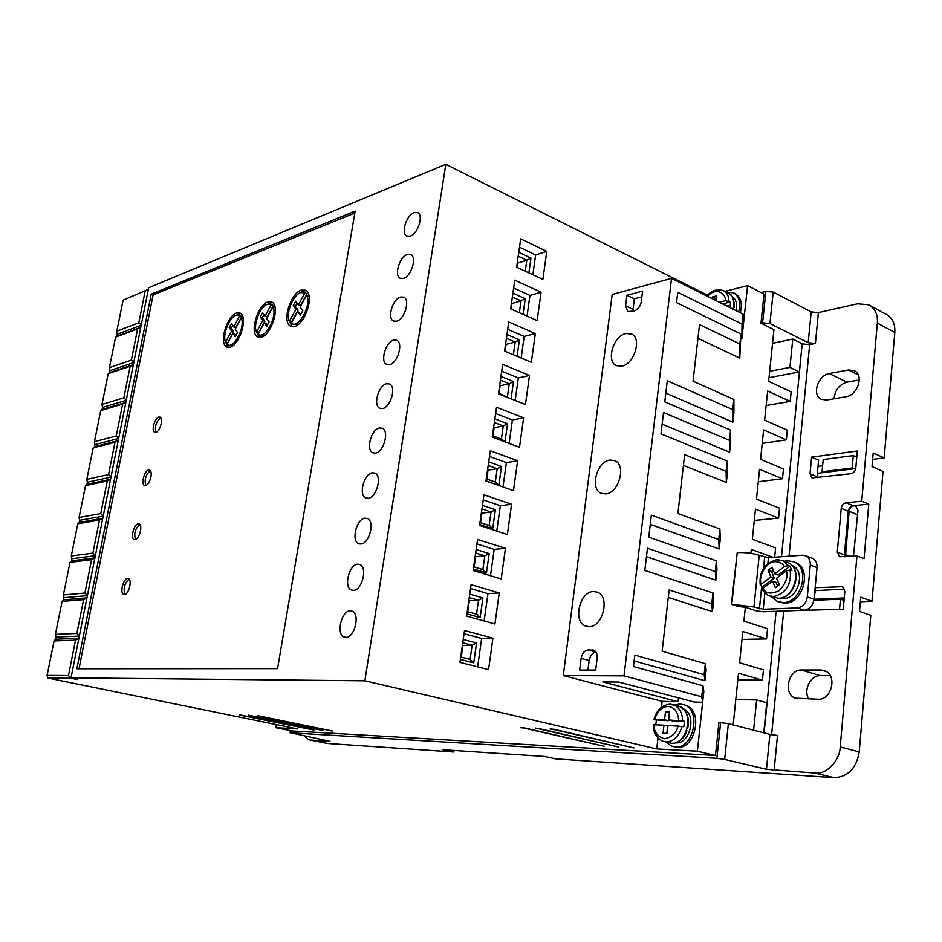 <?xml version="1.0" encoding="UTF-8"?>
<svg xmlns="http://www.w3.org/2000/svg" width="942" height="942" viewBox="0 0 942 942"><rect width="100%" height="100%" fill="white"/><g stroke="black" fill="none" stroke-linecap="round" stroke-linejoin="round"><path stroke-width="1.41" d="M669.432 712.647L668.243 720.701L654.537 719.818L664.569 719.782L665.488 711.705L669.527 711.822L668.62 719.923L684.445 721.278L672.294 720.842L668.62 719.923M773.252 570.24L771.522 571.535L774.242 578.023L762.596 586.748L760.265 585.147L770.803 576.81L768.095 570.322L772.028 567.343L774.76 573.831L784.568 566.472L788.313 565.565L790.032 566.189L778.198 575.056L774.76 573.831M674.437 705.087L680.018 703.968L684.375 704.899C701.684 710.751 693.418 749.09 675.249 746.924L671.305 746.04L665.935 741.978M674.036 746.794L677.074 747.359C695.243 749.538 703.497 711.222 686.188 705.37L683.692 704.64M353.462 590.363C362.058 590.457 367.804 567.402 359.903 564.576L357.666 564.199C349.082 564.352 343.489 587.09 351.331 589.986L353.462 590.363M360.904 543.993C369.394 543.734 375.151 521.267 367.462 518.524L365.049 518.182C356.582 518.677 350.954 540.814 358.608 543.628L360.904 543.993M345.926 637.369C354.628 637.84 360.339 614.149 352.249 611.24L350.177 610.852C341.487 610.652 335.917 634.001 343.971 636.98L345.926 637.369M368.251 498.236C376.623 497.647 382.405 475.757 374.904 473.084L372.337 472.766C363.965 473.602 358.325 495.174 365.779 497.918L368.251 498.236M375.493 453.09C383.759 452.184 389.564 430.835 382.264 428.233L379.52 427.962C371.266 429.105 365.602 450.146 372.855 452.808L375.493 453.09M382.64 408.545C390.8 407.333 396.617 386.491 389.505 383.971L386.62 383.747C378.46 385.184 372.785 405.731 379.85 408.31L382.64 408.545M389.694 364.589C397.76 363.082 403.576 342.723 396.653 340.274L393.615 340.109C385.561 341.828 379.885 361.893 386.762 364.401L389.694 364.589M396.653 321.198C404.613 319.42 410.453 299.521 403.706 297.142L400.527 297.048C392.567 299.026 386.879 318.643 393.568 321.069L396.653 321.198M403.517 278.373C411.395 276.336 417.224 256.872 410.665 254.564L407.344 254.528C399.479 256.766 393.791 275.959 400.303 278.314L403.517 278.373M410.3 236.112C418.083 233.816 423.912 214.764 417.53 212.515L414.08 212.562C406.308 215.047 400.621 233.828 406.956 236.112L410.3 236.112M248.394 715.449L323.165 730.568L248.441 715.202M257.39 715.849L332.514 731.098L257.425 715.602M550.199 729.096L553.943 729.273L634.013 747.948L550.246 728.731M535.386 728.425L539.059 728.59L618.894 747.1L535.433 728.072M520.914 727.777L524.494 727.931L604.105 746.276L520.961 727.412M239.562 715.049L313.98 730.062L239.598 714.801M784.356 561.244L787.371 560.726L793.788 561.821C810.638 567.932 801.654 602.939 783.273 602.586L777.315 601.502L771.474 596.686M779.187 602.15L784.98 603.163C803.361 603.516 812.334 568.544 795.472 562.433L793.906 561.856M845.516 556.698L849.119 511.259C849.672 508.185 851.285 506.36 853.982 505.772L855.807 506.054L857.974 510.399L853.487 556.145M621.779 366.132C634.378 364.213 642.22 337.99 631.399 333.974L625.865 333.55C613.277 335.835 605.753 361.598 616.492 365.661L621.779 366.132M605.741 493.902C618.929 493.113 626.583 464.924 614.796 460.662L609.992 460.049C596.839 461.25 589.48 488.945 601.184 493.267L605.741 493.902M589.08 626.677C602.904 627.207 610.298 596.71 597.487 592.2L593.495 591.494C579.73 591.423 572.618 621.379 585.347 625.971L589.08 626.677M158.833 417.059L160.01 417.129C163.72 418.554 159.928 431.672 155.854 432.425L154.712 432.343C151.014 430.906 154.747 417.883 158.833 417.059M148.577 470.011L149.648 470.117C153.475 471.565 149.684 485.106 145.551 485.613L144.503 485.507C140.711 484.035 144.444 470.611 148.577 470.011M138.156 523.811L139.133 523.929C143.054 525.412 139.275 539.401 135.083 539.66L134.141 539.542C130.231 538.035 133.964 524.164 138.156 523.811M127.57 578.47L128.442 578.612C132.469 580.131 128.689 594.579 124.45 594.579L123.602 594.437C119.599 592.907 123.32 578.565 127.57 578.47M301.193 290.136L305.361 290.171C314.934 293.869 305.585 323.612 294.822 326.415L290.866 326.309C281.411 322.494 290.419 293.398 301.193 290.136M306.162 290.654L303.3 290.996L300.121 292.809M267.858 301.935L271.637 301.97C280.692 305.467 271.673 334.516 261.499 337.142L257.908 337.048C248.959 333.433 257.684 304.996 267.858 301.935M272.403 302.429L266.963 304.454M236.524 313.027L239.975 313.062C248.558 316.359 239.821 344.76 230.201 347.221L226.928 347.127C218.45 343.712 226.904 315.9 236.524 313.027M240.716 313.498L235.794 315.417M792.163 565.518L792.163 565.518C806.246 571.064 798.204 598.653 783.662 598.641L779.905 598.182M815.348 585.641L814.383 595.909M814.477 594.979L815.277 586.313M656.362 720.277L655.773 724.857M306.115 293.292L304.925 292.891L298.379 304.878L300.486 305.726L307.033 293.751M297.142 303.23L295.329 306.456L298.072 310.142L291.514 322.117L289.406 321.293C285.45 313.98 293.021 294.764 300.769 292.55L304.925 292.891M272.379 304.973L273.38 305.479L271.308 304.666L265.055 316.241L262.559 312.697L260.228 316.901L262.3 317.713L264.832 321.316L258.567 332.903L256.495 332.102L259.285 337.424M264.832 321.316L262.747 320.515L256.495 332.102C252.868 324.943 260.169 306.338 267.434 304.278L271.308 304.666M240.716 315.947L241.776 316.5L239.739 315.711L233.757 326.921L231.461 323.436L229.224 327.51L231.261 328.275L233.592 331.82L227.611 343.018L225.562 342.264C222.241 335.258 229.283 317.218 236.112 315.299L239.739 315.711M762.596 586.748L763.067 588.303M802.16 343.983L781.507 556.734M687.059 730.898L686.435 730.874M776.126 611.276L764.127 732.911M802.49 343.912L809.673 344.631L789.031 556.192M769.013 377.695L799.393 371.937L802.184 343.759L792.775 339.061L772.558 343.335M766.482 769.32L724.657 759.417L728.366 723.692L769.897 734.395L766.482 769.32L815.018 773.076C826.181 774.925 839.864 760.747 840.217 746.947L856.949 555.91L839.546 556.71L837.285 552.165L841.253 508.291C841.807 505.206 843.431 503.369 846.116 502.769L861.742 501.168L877.343 323.082C878.026 314.687 875.153 308.599 868.748 304.808L857.656 303.783L818.386 312.603L815.407 343.453L809.673 344.631M815.407 343.453L808.189 342.735L769.932 323.53L773.194 292.079L811.203 311.908L818.386 312.603M773.194 292.079L765.893 291.384L762.596 322.812L769.932 323.53M762.596 322.812L760.971 323.177L773.971 329.665L768.637 381.333L791.15 391.86L790.197 401.398L767.636 391.001L764.633 420.132L787.324 430.2L786.37 439.843L763.621 429.905L760.583 459.39L783.461 468.975L782.496 478.736L759.57 469.281L756.485 499.107L779.564 508.209L778.575 518.088L755.46 509.104L752.34 539.295L775.607 547.903L774.677 557.228M661.472 707.254L662.144 701.331L678.075 701.696L602.809 681.902L618.918 682.043L694.372 702.061L702.661 702.237L697.374 751.21L715.473 755.508L718.946 722.561L720.618 722.62L716.874 758.322L724.657 759.417M728.366 723.692L720.618 722.62M769.897 734.395L777.503 735.443L774.124 770.391M687.118 728.743L687.731 728.767M829.278 373.538L848.448 369.994L854.147 370.63C864.521 374.94 857.479 395.322 846.01 396.759L826.782 400.009L821.495 399.373C811.356 395.145 818.045 375.187 829.278 373.538L846.905 382.169L859.257 379.979M818.386 699.235L795.154 698.14C782.661 693.406 788.666 669.421 801.359 669.986L821.059 669.986L824.921 670.763C837.756 675.626 831.386 700.094 818.386 699.235M811.615 457.141L857.314 451.006L855.795 468.115C855.242 471.2 853.617 473.061 850.92 473.696L812.016 477.935L810.026 473.779L811.615 457.141L818.586 460.167L817.02 477.794M815.89 587.69L842.466 586.701L844.833 591.399L843.255 609.227L796.956 610.498M799.393 371.937L789.938 367.392L792.775 339.061M789.938 367.392L769.673 371.313M773.099 557.346L751.292 549.422L750.892 553.307M740.918 338.154L741.884 338.625L747.595 285.65L764.021 294.151L760.971 323.177M697.963 338.319L739.776 358.101L740.942 334.01L676.521 302.618L677.734 292.338L742.025 324.06L743.097 314.133L742.92 328.923M665.806 393.108L732.864 422.193L733.936 412.255L733.877 399.443L693.053 381.192L699.529 324.59L739.87 343.995L740.942 334.01M662.132 424.147L729.626 452.195L730.709 442.163L730.568 430.082L664.769 401.881L667.277 380.745L732.77 409.629L733.877 399.443M683.409 465.407L726.364 482.469L727.459 472.342L727.224 461.003L660.99 433.862L663.509 412.514L729.449 440.361L730.568 430.082M650.274 524.376L719.193 548.998L720.3 538.683L719.876 528.992L677.899 513.508L684.646 454.645L726.105 471.377L727.224 461.003M646.447 556.663L715.826 580.154L716.956 569.733L716.438 560.831L648.755 537.152L651.369 515.144L718.734 539.566L719.876 528.992M668.29 597.463L712.435 611.582L713.577 601.078L712.964 592.977L644.823 570.44L647.448 548.22L715.284 571.511L716.438 560.831M634.107 660.919L704.981 680.701L706.147 669.974L705.322 663.663L662.132 651.193L669.15 589.928L711.799 603.751L712.964 592.977M702.932 685.705L701.743 696.774L702.661 702.237L703.827 691.452L702.932 685.705L633.448 666.536L634.802 655.09L704.133 674.66L705.322 663.663M745.334 607.237L743.897 621.119L767.553 628.691L766.541 638.923L742.838 631.481L739.611 662.768L763.456 669.809L762.431 680.159L738.528 673.259L733.194 724.94M759.217 555.262L768.437 557.688L802.431 555.215L805.74 555.78C809.013 557.464 810.532 560.572 810.285 565.106L807.294 596.91C806.128 603.398 802.831 607.072 797.391 607.92L763.244 609.262L753.953 606.966L759.217 555.262C752.47 553.154 745.146 552.271 737.233 552.613L731.404 604.199L738.316 606.471L745.569 607.307L756.485 610.899L763.303 611.758L804.197 610.228C809.625 609.38 812.922 605.73 814.076 599.265L844.256 597.946M715.473 755.508L291.82 730.945L275.77 727.695L276.3 724.598M304.502 735.926L308.481 739.694L310.142 740.047L329.994 741.342L290.642 732.829L716.874 758.322M763.785 732.817L766.753 702.732L756.626 699.941L753.6 730.191M735.82 699.517L756.626 699.941M846.905 382.169C839.157 384.654 834.906 390.176 834.129 398.76M801.359 669.986L820.082 675.626C810.556 675.19 802.937 690.451 808.942 699.058M820.082 675.626L830.243 675.673M856.949 555.91L864.061 558.63L868.783 504.111L861.742 501.168M877.343 323.082L894.806 332.455L884.161 457.93L873.21 452.972L872.033 466.561L883.019 471.447L872.009 601.267L860.729 597.216L859.504 611.405L870.808 615.361L859.222 751.916L840.217 746.947M815.018 773.076L834.141 777.68C848 776.962 856.36 768.378 859.222 751.916M834.141 777.68L555.756 758.887L544.452 756.45L442.822 749.726L453.808 752.01L327.239 743.462L310.142 740.047M765.893 291.384L761.006 292.585M894.806 332.455C895.277 323.73 892.38 317.678 886.139 314.298L869.866 305.42M868.783 504.111L853.158 505.689L846.116 502.769M841.253 508.291L848.306 511.176L844.397 554.885L837.285 552.165M822.625 465.795L817.997 466.384M856.773 457.153L853.275 455.598L823.202 459.555L822.06 471.765L823.814 472.519M884.161 457.93L872.657 459.402M844.597 589.15L816.008 590.575M778.575 518.088L754.283 520.455M782.496 478.736L758.286 481.715M786.37 439.843L762.231 443.411M790.197 401.398L766.14 405.531M123.096 300.157L148.33 289.394L123.096 300.157L116.808 331.207L116.902 336.223L140.794 327.251M707.63 295.27L445.825 164.32L148.659 287.734L71.015 677.84L364.884 680.795L656.739 748.937L657.975 738.057M747.595 285.65L724.904 291.384M740.306 312.744C742.614 303.395 740.859 297.013 735.043 293.598L733.382 292.762C739.187 296.165 740.942 302.559 738.646 311.908M741.884 338.625L742.025 324.06M739.776 358.101L739.87 343.995M732.864 422.193L732.77 409.629M729.626 452.195L729.449 440.361M726.364 482.469L726.105 471.377M719.193 548.998L718.734 539.566M715.826 580.154L715.284 571.511M712.435 611.582L711.799 603.751M704.981 680.701L704.133 674.66M678.075 701.696L678.511 697.845M697.374 751.21L656.739 748.937M77.362 679.147L71.015 677.84M77.291 679.523L71.086 678.252L68.472 675.544L47.1 675.39L47.748 678.004L71.168 677.875M275.77 727.695L297.448 728.908L47.748 678.004M762.431 680.159L737.833 679.983M766.541 638.923L742.013 639.406M731.404 604.199L753.953 606.966M325.755 743.167L327.239 743.462M848.306 511.176C848.836 508.103 850.461 506.266 853.158 505.689M844.55 556.769L844.397 554.885M872.009 601.267L860.34 601.75M855.736 468.574L817.338 473.32M454.032 750.468L453.808 752.01M853.275 455.598L852.157 468.033L822.06 471.765M853.923 468.798L852.157 468.033M809.249 608.285L809.037 610.498M813.935 600.301L840.429 599.147L839.522 609.368M844.032 600.419L840.429 599.147M79.328 636.109L56.037 637.028L55.59 639.206L78.881 638.346M87.371 595.662L63.997 597.664L63.561 599.818L86.935 597.876M95.33 555.674L71.875 558.759L71.439 560.89L94.895 557.864M103.196 516.157L79.658 520.29L79.234 522.386L102.772 518.312M110.968 477.088L87.359 482.245L86.935 484.318L110.544 479.231M118.657 438.466L94.965 444.624L94.553 446.685L118.233 440.585M126.252 400.291L102.501 407.415L102.089 409.452L125.839 402.375M133.764 362.54L109.943 370.63L109.531 372.632L133.364 364.601L130.149 366.297L123.861 397.818L101.971 404.471L108.2 373.68L109.531 372.632M445.825 164.32L364.884 680.795M277.572 668.62L355.146 211.102L151.203 294.139L76.855 668.761L277.572 668.62M743.097 314.133L671.528 278.385L612.194 294.469L563.292 675.555L662.144 701.331M466.584 616.103L494.915 623.981L499.236 592.954L471.094 584.664L466.584 616.103M479.584 525.436L507.373 534.491L511.577 504.264L483.976 494.821L479.584 525.436M492.254 437.123L519.501 447.285L523.611 417.824L496.528 407.297L492.254 437.123M504.594 351.072L531.335 362.293L535.339 333.562L508.762 321.999L504.594 351.072M516.628 267.198L542.875 279.409L546.772 251.396L520.69 238.856L516.628 267.198M510.646 308.87L537.14 320.586L541.085 292.22L514.768 280.163L510.646 308.87M498.471 393.827L525.459 404.518L529.51 375.434L502.687 364.377L498.471 393.827M485.966 480.997L513.472 490.605L517.629 460.768L490.299 450.771L485.966 480.997M473.131 570.475L501.179 578.941L505.442 548.326L477.582 539.448L473.131 570.475M459.943 662.356L488.568 669.621L492.937 638.181L464.512 630.492L459.943 662.356M726.282 292.079L733.382 292.762M701.743 696.774L624.004 675.838L671.528 278.385M563.292 675.555L624.004 675.838M807.294 596.91L814.076 599.265L817.032 567.59C817.267 563.069 815.748 559.96 812.463 558.276L811.721 557.994M55.59 639.206L54.083 640.901L47.1 675.39M63.561 599.818L62.078 601.42L55.413 634.366L56.037 637.028M71.439 560.89L69.991 562.386L63.385 594.955L63.997 597.664M79.234 522.386L77.797 523.799L71.286 555.992L71.875 558.759M86.935 484.318L85.534 485.636L79.081 517.476L79.658 520.29M94.553 446.685L93.176 447.897L86.794 479.384L87.359 482.245M102.089 409.452L100.735 410.582L94.424 441.716L94.965 444.624M102.501 407.415L101.971 404.471M116.902 336.223L115.595 337.177L109.425 367.639L109.943 370.63M145.162 291.031L138.827 322.812L116.808 331.207M354.816 213.057L153.11 294.87L151.203 294.139M153.11 294.87L79.022 668.761M626.901 295.305L625.582 305.809L627.843 311.661L634.402 310.836C638.052 309.459 640.348 306.421 641.278 301.723L642.597 291.102L626.901 295.305L634.284 298.838L632.942 311.213M588.149 649.933C584.464 650.498 582.132 653.301 581.143 658.352L579.66 670.045L595.697 670.056L597.157 658.222C597.487 654.231 596.38 651.558 593.86 650.216L588.149 649.933L596.027 652.123M499.236 592.954L487.956 593.637L484.106 620.978M470.541 588.538L487.956 593.637M511.577 504.264L500.343 505.713L496.775 531.041M483.246 499.908L500.343 505.713M523.611 417.824L512.401 420.002L509.116 443.411M495.633 413.538L512.401 420.002M535.339 333.562L524.176 336.435L521.138 358.007M507.714 329.335L524.176 336.435M546.772 251.396L535.645 254.929L532.854 274.746M519.489 247.228L535.645 254.929M541.085 292.22L529.946 295.423L527.037 316.123M513.637 288.028L529.946 295.423M529.51 375.434L518.324 377.954L515.156 400.432M501.709 371.172L518.324 377.954M517.629 460.768L506.407 462.581L502.981 486.943M489.487 456.446L506.407 462.581M505.442 548.326L494.185 549.386L490.488 575.715M476.935 543.934L494.185 549.386M492.937 638.181L481.645 638.464L477.653 666.842M464.053 633.731L481.645 638.464M736.102 310.648C737.456 304.007 736.149 299.32 732.205 296.565M683.197 708.773C697.433 714.201 690.097 744.392 675.697 742.873M54.083 640.901L75.525 640.16L68.472 675.544M62.078 601.42L83.603 599.665L76.867 633.448L55.413 634.366M69.991 562.386L91.586 559.642L84.921 593.036L63.385 594.955M77.797 523.799L99.475 520.078L92.893 553.084L71.286 555.992M85.534 485.636L107.282 480.962L100.77 513.59L79.081 517.476M93.176 447.897L114.995 442.304L108.554 474.556L86.794 479.384M100.735 410.582L122.613 404.083L116.255 435.969L94.424 441.716M108.2 373.68L130.149 366.297M115.595 337.177L137.603 328.935L131.385 360.103L109.425 367.639M141.229 325.049L138.827 322.812M141.194 325.214L117.303 334.233M634.284 298.838L641.879 296.836M587.938 670.056L589.127 660.53L581.143 658.352M596.05 652.158C592.412 652.794 590.104 655.585 589.127 660.53M75.525 640.16L78.857 638.429M83.603 599.665L86.923 597.946M79.352 635.98L76.867 633.448M91.586 559.642L94.883 557.923M87.406 595.521L84.921 593.036M99.475 520.078L102.76 518.371M95.354 555.533L92.893 553.084M107.282 480.962L110.532 479.278M103.231 516.004L100.77 513.59M114.995 442.304L118.233 440.62M111.003 476.935L108.554 474.556M122.613 404.083L125.828 402.411M118.692 438.313L116.255 435.969M126.287 400.126L123.861 397.818M137.603 328.935L140.782 327.274M133.799 362.376L131.385 360.103M160.729 417.742C156.101 421.592 154.523 426.467 155.995 432.378M150.355 470.694C145.716 474.662 144.208 479.608 145.833 485.542M139.816 524.482C135.165 528.58 133.74 533.608 135.518 539.554M129.113 579.13C124.462 583.369 123.096 588.467 125.039 594.449M289.265 320.963L292.244 326.709M225.715 342.323L228.294 347.48M469.728 594.155L482.905 597.97L480.137 617.575L476.522 614.255M482.905 597.97L478.512 600.254L476.534 614.208M482.469 505.383L495.386 509.728L491.053 511.977L489.122 525.518M489.569 525.66L492.69 528.839L479.702 524.6M504.571 441.716L502.216 439.384L492.454 435.734M494.868 418.872L507.55 423.723L503.263 425.949L501.403 439.078M506.973 334.54L519.407 339.874L515.18 342.064L513.378 354.757M518.759 252.303L530.982 258.084L526.802 260.251L525.247 271.214M512.907 293.162L525.236 298.72L521.032 300.898L519.348 312.72M509.916 398.36L498.565 393.155M500.956 376.435L513.52 381.534L509.269 383.735L507.432 396.664M488.71 461.851L501.509 466.455L498.836 485.318L495.857 482.222M501.509 466.455L497.199 468.692L495.304 482.021M476.134 549.48L489.181 553.566L486.449 572.924L482.857 569.651M489.181 553.566L484.824 555.827L482.869 569.58M463.24 639.418L476.546 642.962L473.732 662.827L470.105 659.435M476.546 642.962L472.119 645.246L470.105 659.412M300.945 314.004L297.66 311.578L300.31 315.146L302.782 310.754L300.074 307.151L306.703 295.034L309.117 296.565M298.343 324.425L292.255 324.072M267.422 325.037L266.398 323.553L264.313 322.753L266.751 326.25L269.118 321.999L266.633 318.467L272.956 306.774L275.099 307.751M264.761 335.281L260.875 335.493L258.084 334.269L264.313 322.753M273.38 305.479L267.139 317.054L265.055 316.241M263.972 314.699L262.3 317.713M233.239 345.478L229.813 345.608M243.224 318.549L241.246 317.784L235.206 329.111L237.49 332.573L235.241 336.671L232.992 333.244L235.936 335.399M241.776 316.5L235.794 327.686L233.757 326.921M232.804 325.473L231.261 328.275M467.738 611.735L469.304 600.76L478.512 600.254L469.234 597.581M480.502 522.692L481.868 513.119L491.053 511.977L481.951 508.939M492.937 435.91L494.126 427.692L503.263 425.949L494.35 422.546M505.077 351.272L506.066 344.383L515.18 342.064L506.431 338.331M517.099 267.422L517.711 263.124L526.802 260.251L518.206 256.2M511.129 309.082L511.93 303.501L521.032 300.898L512.354 297.013M499.048 393.344L500.131 385.773L509.269 383.735L500.426 380.168M486.767 479.031L488.038 470.14L497.199 468.692L488.192 465.466M474.156 566.931L475.628 556.663L484.824 555.827L475.639 552.978M461.227 657.127L462.911 645.435L472.119 645.246L462.757 642.774M707.489 296.341C716.085 286.592 726.6 293.692 725.246 300.722L730.639 301.923L722.596 303.889M725.634 305.42L730.109 306.739L730.639 301.923M678.063 725.729C676.756 732.723 672.223 737.08 664.463 738.787C657.233 736.373 653.783 731.698 654.101 724.787L663.957 725.175L663.05 733.276L667.101 733.465L668.008 725.328L683.845 726.729L684.445 721.278M297.66 311.578L291.137 323.506L291.808 323.895C299.25 328.381 311.92 303.983 306.703 295.034M298.072 310.142L295.953 309.306L293.221 305.62L295.329 306.456M293.221 305.62L295.67 301.263L298.379 304.878M295.953 309.306L289.406 321.293M272.956 306.774C277.69 315.476 265.762 338.92 258.803 334.704M262.747 320.515L260.228 316.901M232.992 333.244L227.034 344.383L227.787 344.854C234.287 348.823 245.568 326.262 241.246 317.784M233.592 331.82L231.555 331.054L225.562 342.264M231.555 331.054L229.224 327.51M654.101 724.787L653.324 724.975M786.417 570.828C788.313 576.845 785.899 583.451 779.187 590.634C771.109 594.426 765.681 593.684 762.914 588.42L772.617 581.167L775.348 587.726L779.34 584.758L776.585 578.188L786.417 570.828L790.173 569.922L791.892 570.546L790.032 566.189M715.79 300.498L716.297 295.965L712.364 296.954L712.164 298.685M725.246 300.722L719.229 302.205M762.914 588.42L762.325 590.34M712.364 296.954L715.72 298.638L715.531 300.368M663.957 725.175L667.643 726.082L666.806 733.453M669.15 712.647L665.488 711.705M668.243 720.701L664.569 719.782M772.617 581.167L776.055 582.368L777.597 586.054M771.522 571.535L768.095 570.322M774.242 578.023L770.803 576.81M723.821 290.831L728.366 293.139C733.265 295.965 734.866 301.31 733.159 309.176M676.544 705.64L679.394 706.382C694.525 711.504 687.283 745.087 671.399 743.238L665.711 741.931M786.417 561.997L787.83 562.515C802.56 567.849 794.695 598.535 778.622 598.288L770.109 596.227M654.714 719.429C657.186 711.257 661.661 706.912 668.113 706.382C674.46 707.23 677.981 711.858 678.676 720.277M761.124 584.075C757.969 575.833 767.365 560.914 775.254 561.738C779.14 561.562 782.249 563.139 784.568 566.472M849.119 511.259L857.597 514.732M681.996 726.27C679.135 736.303 673.801 741.531 665.994 741.943L662.532 741.166C656.197 737.704 653.136 732.252 653.324 724.81M790.173 569.922C791.61 584.464 786.075 593.342 773.582 596.569L768.342 595.627L762.007 589.786M783.697 610.993L771.616 734.76M811.203 311.908L808.189 342.735M858.221 374.845L848.448 369.994M826.629 671.693L821.059 669.986M817.02 476.734L810.026 473.779M840.829 586.407L843.467 587.361M290.642 732.829L290.984 730.78M797.391 607.92L804.197 610.228M737.233 552.613L731.816 604.187M629.668 746.771L629.597 747.43M614.62 745.958L614.549 746.582M599.889 745.157L599.818 745.77M763.244 609.262L764.845 593.389M767.848 563.54L768.437 557.688M810.285 565.106L817.032 567.59M845.257 554.473L850.226 556.369M759.429 608.779L761.689 586.442M763.515 568.391L764.645 557.228M625.582 305.809L632.977 309.306M594.426 650.51L592.153 649.874M480.137 617.575L466.902 613.89M495.386 509.728L492.69 528.839M507.55 423.723L504.983 441.869M519.407 339.874L517.087 356.312M530.982 258.084L528.886 272.897M525.236 298.72L523.022 314.345M513.52 381.534L511.07 398.819M498.836 485.318L485.99 480.82M486.449 572.924L473.343 568.956M473.732 662.827L460.367 659.412M706.9 296.059C711.351 290.501 716.862 288.699 723.456 290.642C726.953 292.456 728.79 295.941 728.955 301.075M728.425 305.891L728.225 306.703M670.245 704.18L674.036 704.981C679.465 707.619 682.314 712.894 682.597 720.818M777.951 559.713L782.814 560.69L788.313 565.565M734.136 307.504C734.395 300.027 732.817 295.435 729.402 293.727M688.143 726.93C689.462 716.98 686.553 710.127 679.394 706.382L669.409 704.239C661.649 705.275 656.503 710.339 653.972 719.452M686.341 732.605C683.762 737.892 680.136 741.26 675.449 742.685M760.265 585.147C758.863 572.018 764.209 563.563 776.279 559.807L782.814 560.69L787.83 562.515C802.89 568.273 795.696 597.687 779.529 598.217M306.48 293.445L304.372 292.585M272.78 305.126L270.707 304.301M241.128 316.112L239.091 315.323M795.154 698.14L797.309 698.752M290.077 732.829L290.43 730.662M684.375 704.899L686.188 705.37M805.74 555.78L812.463 558.276M352.661 590.351L351.331 589.986M359.738 543.97L358.608 543.628M345.502 637.369L343.971 636.98M366.721 498.212L365.779 497.918M373.621 453.067L372.855 452.808M380.45 408.522L379.85 408.31M793.788 561.821L795.472 562.433M602.244 493.655L601.184 493.267M587.419 626.571L585.347 625.971M124.203 594.59L123.614 594.437M227.517 347.351L226.928 347.127M477.135 614.372L467.232 611.593M489.84 525.754L480.008 522.527M496.069 482.292L486.272 478.854M483.529 569.78L473.661 566.778M470.659 659.553L460.72 656.998M815.23 586.854L815.195 593.048M229.824 345.62L227.787 344.854"/></g></svg>
